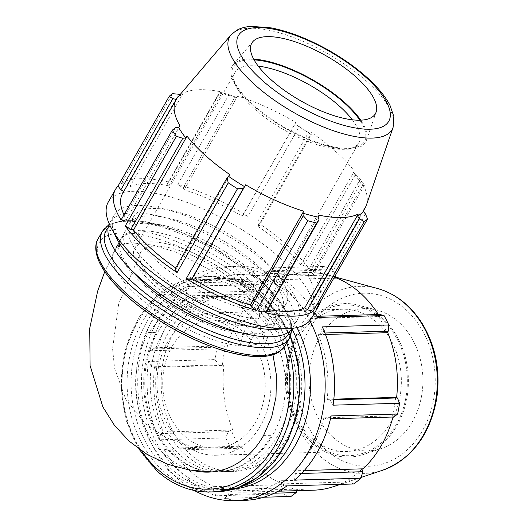 <?xml version="1.0" encoding="UTF-8"?>
<svg xmlns="http://www.w3.org/2000/svg" width="527" height="527" viewBox="0 0 527 527"><rect width="100%" height="100%" fill="white"/><g stroke="black" fill="none" stroke-linecap="round" stroke-linejoin="round"><path stroke-width="0.4" stroke-dasharray="2.63 1.98" d="M290.963 496.46A117.086 93.707 88.4 0 1 282.32 493.885L215.872 495.788A117.086 93.707 88.4 0 1 164.016 449.235L230.464 447.337A117.086 93.707 88.4 0 1 225.734 437.911L159.286 439.808A117.086 93.707 88.4 0 1 148.502 361.509L214.95 359.612A117.086 93.707 88.4 0 1 216.9 348.854L150.452 350.751L155.096 347.767L157.771 348.874A108.891 87.153 88.4 0 1 188.007 295.871L186.301 293.052L187.059 286.576L253.507 284.672A117.086 93.707 88.4 0 1 260.997 278.888L194.549 280.786L199.562 282.801L200.853 285.944A108.891 87.153 88.4 0 1 237.697 274.495A108.891 87.153 88.4 0 1 252.519 275.647L252.894 272.176L257.104 268.322L323.552 266.425A117.086 93.707 88.4 0 1 332.188 268.994L265.74 270.898L268.197 276.734L267.341 280.061A108.891 87.153 88.4 0 1 310.166 318.512L312.406 316.417L317.597 317.445M265.74 270.898A117.086 93.707 88.4 0 1 314.784 312.643M194.549 280.786A117.086 93.707 88.4 0 1 237.46 266.3A117.086 93.707 88.4 0 1 257.104 268.322M150.452 350.751A117.086 93.707 88.4 0 1 187.059 286.576M159.286 439.808L160.834 433.569L163.337 432.002A108.891 87.153 88.4 0 1 154.431 367.332L151.644 366.818L148.502 361.509M215.872 495.788L213.422 489.952L214.278 486.619A108.891 87.153 88.4 0 1 171.446 448.174L169.213 450.262L164.016 449.235M287.07 485.894L282.05 483.885L280.766 480.743A108.891 87.153 88.4 0 1 243.922 492.192A108.891 87.153 88.4 0 1 229.1 491.032L228.725 494.51L224.515 498.358L263.652 497.238M244.153 500.38A117.086 93.707 88.4 0 1 224.515 498.358M331.16 415.928L326.523 418.919L323.841 417.806A108.891 87.153 88.4 0 1 293.611 470.809L295.311 473.635L294.553 480.11M322.326 326.872L320.778 333.11L318.282 334.685A108.891 87.153 88.4 0 1 327.188 399.347L329.974 399.868L333.11 405.171M333.775 399.756L329.974 399.868M327.188 399.347L333.835 399.156M194.364 490.518A117.086 93.707 88.4 0 1 154.661 449.505A117.086 93.707 88.4 0 1 154.879 314.869A117.086 93.707 88.4 0 1 228.105 266.57A117.086 93.707 88.4 0 1 309.83 320.666M326.523 418.919L330.495 418.807M323.841 417.806L393.294 415.823A108.891 87.153 88.4 0 1 392.977 417.015M393.992 416.989L392.286 415.981L393.294 415.823M293.611 470.809L304.27 470.506M301.563 473.457L295.311 473.635M282.05 483.885L349.52 481.955L353.518 483.997M280.766 480.743L350.211 478.753A108.891 87.153 88.4 0 1 339.467 484.399M349.52 481.955L349.058 479.135L350.211 478.753M229.1 491.032L298.552 489.049L297.215 489.464L296.813 490.677M313.374 490.202A108.891 87.153 88.4 0 1 298.552 489.049M274.317 493.206L228.725 494.51M213.422 489.952L280.891 488.022L282.32 493.885M214.278 486.619L283.73 484.636A108.891 87.153 88.4 0 1 259.989 469.491A108.891 87.153 88.4 0 1 240.898 446.185L239.357 446.455L236.682 448.332L169.213 450.262M280.891 488.022L282.34 485.031L283.73 484.636M171.446 448.174L240.898 446.185M230.464 447.337L236.682 448.332M160.834 433.569L228.303 431.639L225.734 437.911M163.337 432.002L232.782 430.012A108.891 87.153 88.4 0 1 223.876 365.349L219.113 364.888L151.644 366.818M228.303 431.639L231.215 430.223L232.782 430.012M154.431 367.332L223.876 365.349M123.99 214.871A108.891 39.532 29.7 0 0 126.421 219.561L123.489 218.659L121.085 219.963M123.733 191.485L123.885 191.578A108.891 39.532 29.7 0 0 122.6 193.468M320.462 301.556A117.086 42.509 29.7 0 0 313.295 274.883L364.48 185.148A117.086 42.509 29.7 0 0 360.33 179.075L309.145 268.81A117.086 42.509 29.7 0 0 257.288 222.256L308.473 132.521A117.086 42.509 29.7 0 0 299.25 126.592L248.065 216.327L243 215.24L242.196 216.248A108.891 39.532 29.7 0 0 184.154 189.858L183.093 188.001L177.797 184.378L228.981 94.636A117.086 42.509 29.7 0 0 220.082 92.33L168.897 182.065L167.336 183.91L168.897 185.893A108.891 39.532 29.7 0 0 129.649 187.013L126.823 185.069L121.375 183.422L172.56 93.687M168.897 182.065A117.086 42.509 29.7 0 0 121.375 183.422M248.065 216.327A117.086 42.509 29.7 0 0 177.797 184.378M309.145 268.81L303.545 265.43L300.845 264.864A108.891 39.532 29.7 0 0 258.019 226.419L259.33 225.74L257.288 222.256M316.358 308.756L313.499 305.067L310.489 303.262A108.891 39.532 29.7 0 0 311.78 301.372A108.891 39.532 29.7 0 0 307.959 275.285L310.89 276.181L313.295 274.883M267.037 310.937L265.483 308.947A108.891 39.532 29.7 0 0 267.894 309.435M175.695 267.96A108.891 39.532 29.7 0 0 176.361 268.427L175.043 269.099M176.361 268.427L229.858 174.635M311.688 318.071A117.086 42.509 29.7 0 0 250.081 234.897A117.086 42.509 29.7 0 0 133.41 191.321A117.086 42.509 29.7 0 0 108.272 202.045M265.483 308.947L318.98 215.161M313.499 305.067L365.474 213.949M310.489 303.262L363.986 209.469M307.959 275.285L361.456 181.492L360.778 183.343L362.859 185.069L310.89 276.181M366.397 205.095A108.891 39.532 29.7 0 0 361.456 181.492M364.48 185.148L362.859 185.069M303.545 265.43L355.514 174.312L360.33 179.075M300.845 264.864L354.342 171.071A108.891 39.532 29.7 0 0 335.949 151.763A108.891 39.532 29.7 0 0 311.516 132.626L310.66 134.306L311.305 134.622L259.33 225.74M355.514 174.312L353.637 172.889L354.342 171.071M258.019 226.419L311.516 132.626M253.948 335.212L247.96 346.087L260.964 343.479L267.9 336.779L268.197 325.422L260.746 310.831L245.878 294.356L225.154 277.992L176.222 252.196L152.804 245.095L133.1 242.98L139.088 232.104A87.818 31.883 29.7 0 0 138.878 232.111A87.818 31.883 29.7 0 0 120.235 240.147A87.818 31.883 29.7 0 0 161.031 298.802A87.818 31.883 29.7 0 0 253.948 335.212M263.513 435.605L271.405 435.664A87.818 70.282 88.4 0 1 216.485 471.889A87.818 70.282 88.4 0 1 152.211 425.052A87.818 70.282 88.4 0 1 156.381 332.847A87.818 70.282 88.4 0 1 156.545 332.557L148.654 332.497L166.506 310.614L189.325 297.874L214.291 295.68L238.395 304.408L259.666 325.271L272.94 354.704M181.123 441.705A71.158 56.949 88.4 0 1 159.378 362.925A71.158 56.949 88.4 0 1 211.94 312.979A71.158 56.949 88.4 0 1 270.898 382.483A71.158 56.949 88.4 0 1 216.011 455.236A71.158 56.949 88.4 0 1 181.123 441.705M172.092 346.509A64.044 51.257 -91.6 0 0 168.884 413.853A64.044 51.257 -91.6 0 0 215.806 448.128A64.044 51.257 -91.6 0 0 265.206 382.642A64.044 51.257 -91.6 0 0 212.144 320.093A64.044 51.257 -91.6 0 0 172.092 346.509M239.166 282.439A71.158 25.836 29.7 0 0 177.118 246.735A71.158 25.836 29.7 0 0 134.708 248.401A71.158 25.836 29.7 0 0 183.719 306.101A71.158 25.836 29.7 0 0 258.329 318.914A71.158 25.836 29.7 0 0 239.166 282.439M154.635 246.063A64.044 23.247 -150.3 0 1 222.401 272.617A64.044 23.247 -150.3 0 1 252.15 315.39A64.044 23.247 -150.3 0 1 184.997 303.855A64.044 23.247 -150.3 0 1 140.887 251.932A64.044 23.247 -150.3 0 1 154.635 246.063M133.1 242.98A87.818 31.883 29.7 0 0 114.036 251.03A87.818 31.883 29.7 0 0 154.964 309.784A87.818 31.883 29.7 0 0 247.96 346.087M178.791 93.951L126.823 185.069M175.465 127.547L123.489 218.659M262.611 258.553A87.818 31.883 29.7 0 0 186.038 214.489A87.818 31.883 29.7 0 0 133.7 216.544A87.818 31.883 29.7 0 0 194.186 287.749A87.818 31.883 29.7 0 0 286.26 303.565A87.818 31.883 29.7 0 0 262.611 258.553M308.473 132.521L311.305 134.622M228.981 94.636L235.062 96.882L183.093 188.001M167.336 183.91L219.311 92.792L220.082 92.33M254.073 59.867A75.427 27.384 29.7 0 0 233.323 78.925A75.427 27.384 29.7 0 0 285.384 127.857A75.427 27.384 29.7 0 0 354.012 147.758A75.427 27.384 29.7 0 0 359.849 120.196M352.332 119.807A71.158 25.836 -150.3 0 1 358.795 142.784A71.158 25.836 -150.3 0 1 348.92 148.739A71.158 25.836 -150.3 0 1 284.185 129.965A71.158 25.836 -150.3 0 1 235.068 83.8A71.158 25.836 -150.3 0 1 235.174 72.271A71.158 25.836 -150.3 0 1 258.243 66.138M253.665 59.116A76.751 27.865 29.7 0 0 233.395 64.472A76.751 27.865 29.7 0 0 285.147 128.272A76.751 27.865 29.7 0 0 366.41 140.347A76.751 27.865 29.7 0 0 360.705 120.169M243 215.24L294.975 124.128L299.25 126.592M294.975 124.128L295.693 122.455A108.891 39.532 29.7 0 0 237.651 96.066L236.537 97.614L235.062 96.882M310.66 134.306A109.273 39.67 29.7 0 0 294.777 124.102M242.196 216.248L295.693 122.455M240.687 332.669A87.818 31.883 29.7 0 0 273.618 325.732A87.818 31.883 29.7 0 0 249.969 280.72A87.818 31.883 29.7 0 0 173.396 236.656A87.818 31.883 29.7 0 0 121.058 238.711A87.818 31.883 29.7 0 0 131.849 270.588M126.421 219.561L179.918 125.769M123.885 191.578L177.382 97.791M129.649 187.013L183.146 93.226L181.835 94.768L180.306 94.353M168.897 185.893L222.394 92.1A108.891 39.532 29.7 0 0 183.146 93.226M219.311 92.792L221.221 93.641L222.394 92.1M184.154 189.858L237.651 96.066M236.537 97.614A109.273 39.67 29.7 0 0 221.221 93.641M181.835 94.768A109.273 39.67 29.7 0 0 176.341 99.004M360.778 183.343A109.273 39.67 29.7 0 0 353.637 172.889M258.395 265.944A87.818 31.883 29.7 0 0 181.828 221.874A87.818 31.883 29.7 0 0 129.484 223.935A87.818 31.883 29.7 0 0 189.97 295.14A87.818 31.883 29.7 0 0 282.05 310.956A87.818 31.883 29.7 0 0 258.395 265.944M254.185 273.329A87.818 31.883 29.7 0 0 177.612 229.265A87.818 31.883 29.7 0 0 125.274 231.327A87.818 31.883 29.7 0 0 185.754 302.531A87.818 31.883 29.7 0 0 277.834 318.348A87.818 31.883 29.7 0 0 254.185 273.329M292.478 328.347A105.565 38.326 29.7 0 0 293.249 327.142A105.565 38.326 29.7 0 0 264.824 273.026A105.565 38.326 29.7 0 0 172.77 220.055A105.565 38.326 29.7 0 0 109.853 222.532A105.565 38.326 29.7 0 0 109.208 223.81M281.761 328.776A105.565 38.326 29.7 0 0 297.465 319.751A105.565 38.326 29.7 0 0 269.033 265.634A105.565 38.326 29.7 0 0 176.986 212.664A105.565 38.326 29.7 0 0 114.069 215.141A105.565 38.326 29.7 0 0 114.293 233.25M194.542 470.795A87.818 70.282 88.4 0 1 148.654 332.497M253.507 284.672L253.777 291.121L186.301 293.052M199.562 282.801L267.037 280.871L260.997 278.888M323.552 266.425L320.363 270.246L252.894 272.176M268.197 276.734L335.666 274.804L332.188 268.994M316.944 316.286L312.406 316.417M320.778 333.11L324.902 332.998M190.912 454.682A87.818 70.282 88.4 0 1 164.081 357.464A87.818 70.282 88.4 0 1 228.942 295.825A87.818 70.282 88.4 0 1 301.707 381.601A87.818 70.282 88.4 0 1 233.962 471.388A87.818 70.282 88.4 0 1 190.912 454.682M214.95 359.612L219.113 364.888M312.136 441.356A75.427 60.368 88.4 0 1 321.648 311.431A75.427 60.368 88.4 0 1 407.088 388.129A75.427 60.368 88.4 0 1 312.136 441.356M311.549 437.97A71.158 56.949 -91.6 0 0 346.43 451.507A71.158 56.949 -91.6 0 0 401.324 378.748A71.158 56.949 -91.6 0 0 342.366 309.25A71.158 56.949 -91.6 0 0 289.804 359.197A71.158 56.949 -91.6 0 0 311.549 437.97M311.523 442.423A76.751 61.422 88.4 0 1 290.568 348.94A76.751 61.422 88.4 0 1 359.276 305.331A76.751 61.422 88.4 0 1 408.353 378.551A76.751 61.422 88.4 0 1 363.538 454.452A76.751 61.422 88.4 0 1 311.523 442.423M155.096 347.767L222.565 345.837L216.9 348.854M157.771 348.874L227.223 346.891A108.891 87.153 88.4 0 1 257.459 293.888L255.977 293.618L253.777 291.121M222.565 345.837L227.223 346.891M239.357 446.455A109.273 87.456 88.4 0 1 231.215 430.223M174.496 455.157A87.818 70.282 88.4 0 1 147.665 357.938A87.818 70.282 88.4 0 1 212.526 296.299A87.818 70.282 88.4 0 1 285.291 382.068A87.818 70.282 88.4 0 1 217.546 471.856A87.818 70.282 88.4 0 1 174.496 455.157M318.282 334.685L325.475 334.48M310.166 318.512L379.618 316.523L378.564 316.332L379.875 314.487M378.386 314.533A108.891 87.153 88.4 0 1 379.618 316.523M267.341 280.061L333.808 278.164M252.519 275.647L321.964 273.665L320.712 273.322L320.363 270.246M200.853 285.944L270.305 283.954A108.891 87.153 88.4 0 1 307.142 272.505A108.891 87.153 88.4 0 1 321.964 273.665M267.037 280.871L268.869 283.651L270.305 283.954M188.007 295.871L257.459 293.888M297.215 489.464A109.273 87.456 88.4 0 1 282.34 485.031M222.275 365.33A109.273 87.456 88.4 0 1 225.635 346.806M255.977 293.618A109.273 87.456 88.4 0 1 268.869 283.651M320.712 273.322A109.273 87.456 88.4 0 1 326.503 274.639A109.273 87.456 88.4 0 1 335.587 277.755M378.564 316.332A109.273 87.456 88.4 0 1 386.706 332.563M395.645 397.457A109.273 87.456 88.4 0 1 392.286 415.981M361.944 469.168A109.273 87.456 88.4 0 1 349.058 479.135M333.104 437.357A71.158 56.949 88.4 0 1 313.67 350.679A71.158 56.949 88.4 0 1 377.378 310.245A71.158 56.949 88.4 0 1 422.878 378.136A71.158 56.949 88.4 0 1 381.331 448.51A71.158 56.949 88.4 0 1 333.104 437.357M185.438 454.841A87.818 70.282 88.4 0 1 158.607 357.622A87.818 70.282 88.4 0 1 223.468 295.983A87.818 70.282 88.4 0 1 296.233 381.759A87.818 70.282 88.4 0 1 228.487 471.546A87.818 70.282 88.4 0 1 185.438 454.841M179.97 454.999A87.818 70.282 88.4 0 1 153.133 357.78A87.818 70.282 88.4 0 1 218 296.141A87.818 70.282 88.4 0 1 290.759 381.91A87.818 70.282 88.4 0 1 223.02 471.705A87.818 70.282 88.4 0 1 179.97 454.999M240.977 486.652A105.565 84.491 88.4 0 1 223.527 489.445A105.565 84.491 88.4 0 1 171.776 469.366A105.565 84.491 88.4 0 1 139.517 352.497A105.565 84.491 88.4 0 1 217.493 278.394A105.565 84.491 88.4 0 1 292.057 328.907M234.482 488.911A105.565 84.491 88.4 0 1 229.001 489.287A105.565 84.491 88.4 0 1 177.243 469.208A105.565 84.491 88.4 0 1 144.991 352.339A105.565 84.491 88.4 0 1 222.961 278.243A105.565 84.491 88.4 0 1 296.925 327.557M253.171 292.742A104.873 38.076 29.7 0 0 99.491 242.117A104.873 38.076 29.7 0 0 218.283 348.755A104.873 38.076 29.7 0 0 253.171 292.742M289.593 337.899A107.719 39.11 29.7 0 0 260.582 282.683A107.719 39.11 29.7 0 0 166.657 228.626A107.719 39.11 29.7 0 0 102.455 231.155M108.094 227.723A104.873 38.076 -150.3 0 1 260.193 280.423A104.873 38.076 -150.3 0 1 289.679 331.292M98.055 238.863A107.719 39.11 -150.3 0 1 162.263 236.333A107.719 39.11 -150.3 0 1 256.188 290.39A107.719 39.11 -150.3 0 1 285.199 345.607M393.089 127.389A93.542 33.959 29.7 0 0 366.937 81.573A93.542 33.959 29.7 0 0 230.964 34.914M216.413 491.803A107.719 86.211 88.4 0 1 163.601 471.316A107.719 86.211 88.4 0 1 130.689 352.062A107.719 86.211 88.4 0 1 210.253 276.451A107.719 86.211 88.4 0 1 290.239 336.648M166.624 468.964A104.873 83.931 -91.6 0 0 298.644 394.954A104.873 83.931 -91.6 0 0 179.845 288.315A104.873 83.931 -91.6 0 0 166.624 468.964M286.78 342.833A107.719 86.211 -91.6 0 0 204.548 276.609A107.719 86.211 -91.6 0 0 124.978 352.22A107.719 86.211 -91.6 0 0 157.896 471.474A107.719 86.211 -91.6 0 0 210.701 491.968M141.888 451.125A104.873 83.931 88.4 0 1 162.863 293.638A104.873 83.931 88.4 0 1 284.079 347.319M382.642 470.236A93.542 74.867 88.4 0 1 319.243 455.572A93.542 74.867 88.4 0 1 293.704 341.628A93.542 74.867 88.4 0 1 377.444 288.48M326.002 449.801A86.533 69.254 -91.6 0 0 434.94 388.735A86.533 69.254 -91.6 0 0 336.918 300.746A86.533 69.254 -91.6 0 0 326.002 449.801M228.105 266.57L237.46 266.3M243.922 492.192L278.348 491.204M311.78 301.372L363.67 210.398M114.036 251.03L120.235 240.147L104.754 271.636M211.558 471.942L208.428 472.12M238.395 304.408C253.599 315.442 262.143 327.748 264.034 341.325L264.343 347.273C264.073 346.977 265.259 343.479 267.907 336.779M215.806 448.128L189.707 445.875L166.262 437.832L145.492 423.912L125.736 399.301L114.53 367.899L112.58 348.808L118.667 303.895L140.887 251.932M212.144 320.093C212.203 319.975 220.405 319.678 230.418 328.025C240.885 337.899 240.832 347.069 240.628 345.857L241.55 340.192C242.94 333.96 246.471 325.693 252.15 315.39M348.92 148.739L354.012 147.758M235.068 83.8L233.323 78.925M258.329 318.914L358.795 142.784M134.708 248.401L235.174 72.271M108.852 224.693L122.725 220.424L144.984 221.518L178.429 230.978L214.509 247.967L260.779 280.614L277.828 298.308L288.513 314.988L291.411 323.776L291.899 329.105M282.05 310.956L286.26 303.565M129.484 223.935L133.7 216.544M273.618 325.732L277.834 318.348M121.058 238.711L125.274 231.327M252.802 41.699L233.395 64.472M376.133 112.047L366.41 140.347M293.249 327.142L297.465 319.751M109.853 222.532L114.069 215.141M216.011 455.236L346.43 451.507M211.94 312.979L342.366 309.25M138.904 449.05L126.368 420.915L120.986 389.565L124.57 351.707L138.581 317.919L151.499 301.246L167.066 288.434L185.227 279.89L204.548 276.609L210.253 276.451L234.66 280.054L257.314 291.938L276.425 311.108L290.515 336.022M237.697 274.495L307.142 272.505M335.6 277.116L326.503 274.639M361.226 477.39L340.337 484.372M228.487 471.546L233.962 471.388M223.468 295.983L228.942 295.825M217.546 471.856L223.02 471.705M212.526 296.299L218 296.141M377.378 310.245L359.276 305.331M381.331 448.51L363.538 454.452M223.527 489.445L229.001 489.287M217.493 278.394L222.961 278.243"/><path stroke-width="0.79" d="M314.784 312.643A117.086 93.707 88.4 0 1 317.597 317.445L384.045 315.548A117.086 93.707 88.4 0 1 388.774 324.975L322.326 326.872A117.086 93.707 88.4 0 1 333.11 405.171L399.558 403.267L397.444 397.938L333.775 399.756M399.558 403.267A117.086 93.707 88.4 0 1 397.608 414.031L331.16 415.928A117.086 93.707 88.4 0 1 294.553 480.11L361.002 478.206A117.086 93.707 88.4 0 1 353.518 483.997L287.07 485.894A117.086 93.707 88.4 0 1 244.153 500.38L234.798 500.65A117.086 93.707 88.4 0 1 194.364 490.518M333.835 399.156L396.64 397.365L395.645 397.457L397.444 397.938M309.83 320.666A117.086 93.707 88.4 0 1 314.705 438.721A117.086 93.707 88.4 0 1 234.798 500.65M263.652 497.238L290.963 496.46L296.194 492.58L274.317 493.206M330.495 418.807L393.992 416.989L397.608 414.031M304.27 470.506L363.057 468.826L361.944 469.168L362.78 471.705L301.563 473.457M392.977 417.015A108.891 87.153 88.4 0 1 363.057 468.826M361.002 478.206L362.78 471.705M339.467 484.399A108.891 87.153 88.4 0 1 333.789 486.559A108.891 87.153 88.4 0 1 313.374 490.202L278.348 491.204M296.813 490.677L296.194 492.58M180.306 94.353L172.56 93.687A117.086 42.509 29.7 0 0 169.207 96.349L118.022 186.084L120.881 189.779L172.849 98.661L176.058 99.346L177.382 97.791A108.891 39.532 29.7 0 0 176.097 99.682L122.6 193.468A108.891 39.532 29.7 0 0 123.99 214.871M120.881 189.779L123.733 191.485M118.022 186.084A117.086 42.509 29.7 0 0 115.479 189.41A117.086 42.509 29.7 0 0 121.085 219.963L172.27 130.228A117.086 42.509 29.7 0 0 176.413 136.295L125.235 226.037L130.834 229.416L133.535 229.976A108.891 39.532 29.7 0 0 175.695 267.96M133.535 229.976L187.032 136.19A108.891 39.532 29.7 0 0 229.858 174.635L227.018 177.988L175.043 269.099L177.085 272.584L228.27 182.849A117.086 42.509 29.7 0 0 237.493 188.778L186.308 278.513A117.086 42.509 29.7 0 0 256.583 310.469L307.768 220.734A117.086 42.509 29.7 0 0 316.661 223.04L265.476 312.781A117.086 42.509 29.7 0 0 312.998 311.417L364.183 221.683A117.086 42.509 29.7 0 0 367.543 219.021L316.358 308.756A117.086 42.509 29.7 0 0 318.894 305.436A117.086 42.509 29.7 0 0 320.462 301.556M265.476 312.781L267.037 310.937L319.013 219.818L316.661 223.04M267.894 309.435A108.891 39.532 29.7 0 0 304.731 307.827L307.557 309.777L312.998 311.417M186.308 278.513L191.38 279.6L192.184 278.592A108.891 39.532 29.7 0 0 250.22 304.988L251.287 306.846L256.583 310.469M125.235 226.037A117.086 42.509 29.7 0 0 177.085 272.584M228.27 182.849L227.018 177.988M115.479 189.41L108.272 202.045A117.086 42.509 29.7 0 0 188.923 296.984A117.086 42.509 29.7 0 0 311.688 318.071L318.894 305.436M191.38 279.6L243.349 188.482L237.493 188.778M192.184 278.592L245.681 184.806A108.891 39.532 29.7 0 0 303.717 211.195L302.834 213.152L303.256 215.727L251.287 306.846M243.349 188.482L245.681 184.806M250.22 304.988L303.717 211.195M307.768 220.734L303.256 215.727M319.013 219.818L318.15 217.124L318.98 215.161A108.891 39.532 29.7 0 0 358.228 214.034L357.537 215.998L359.526 218.659L307.557 309.777M304.731 307.827L358.228 214.034M364.183 221.683L359.526 218.659M357.537 215.998A109.273 39.67 29.7 0 0 363.314 211.419L365.474 213.949L367.543 219.021M363.314 211.419L363.986 209.469A108.891 39.532 29.7 0 0 365.277 207.585A108.891 39.532 29.7 0 0 366.397 205.095L393.089 127.389L393.821 116.421L389.967 105.288C385.257 96.237 377.576 86.942 366.917 77.397C356.199 67.825 343.835 59.004 329.81 50.948C309.23 39.261 289.738 31.58 271.346 27.911L251.577 26.35C245.865 26.653 240.865 27.984 236.583 30.329L230.964 34.914A93.542 33.959 29.7 0 0 294.046 112.673A93.542 33.959 29.7 0 0 393.089 127.389M272.94 354.704L276.444 375.27L276.01 396.864L271.668 417.028L263.513 435.605A87.818 70.282 88.4 0 1 208.428 472.12A87.818 70.282 88.4 0 1 194.542 470.795M172.849 98.661L169.207 96.349M172.27 130.228L175.465 127.547L178.6 127.422A109.273 39.67 29.7 0 0 185.735 137.876L187.032 136.19M130.834 229.416L182.803 138.298L176.413 136.295M359.849 120.196A75.427 27.384 29.7 0 0 344.157 102.778A75.427 27.384 29.7 0 0 254.073 59.867M258.243 66.138A71.158 25.836 -150.3 0 1 339.632 106.309A71.158 25.836 -150.3 0 1 352.332 119.807M360.705 120.169A76.751 27.865 29.7 0 0 344.948 102.758A76.751 27.865 29.7 0 0 253.665 59.116M131.849 270.588A87.818 31.883 29.7 0 0 240.687 332.669M182.803 138.298L185.735 137.876M176.097 99.682A108.891 39.532 29.7 0 0 179.918 125.769L178.6 127.422M230.964 34.914L176.341 99.004A109.273 39.67 29.7 0 0 176.058 99.346M228.718 176.459A109.273 39.67 29.7 0 0 244.594 186.663M302.834 213.152A109.273 39.67 29.7 0 0 318.15 217.124M356.232 77.199A71.158 25.836 29.7 0 0 252.802 41.699A71.158 25.836 29.7 0 0 300.785 100.855A71.158 25.836 29.7 0 0 376.133 112.047A71.158 25.836 29.7 0 0 356.232 77.199M109.208 223.81A105.565 38.326 29.7 0 0 182.566 308.124A105.565 38.326 29.7 0 0 292.478 328.347M114.293 233.25A105.565 38.326 29.7 0 0 186.775 300.739A105.565 38.326 29.7 0 0 281.761 328.776M384.045 315.548L379.875 314.487L316.944 316.286M324.902 332.998L388.247 331.187L388.774 324.975M325.475 334.48L387.734 332.695A108.891 87.153 88.4 0 1 396.64 397.365M388.247 331.187L386.706 332.563L387.734 332.695M333.808 278.164L336.786 278.078A108.891 87.153 88.4 0 1 378.386 314.533M335.659 274.916L335.587 277.755L336.786 278.078M292.057 328.907A105.565 84.491 88.4 0 1 240.977 486.652M296.925 327.557A105.565 84.491 88.4 0 1 234.482 488.911M289.593 337.899L285.199 345.607A107.719 39.11 -150.3 0 1 172.25 326.206A107.719 39.11 -150.3 0 1 98.055 238.863L102.455 231.155A107.719 39.11 29.7 0 0 176.65 318.499A107.719 39.11 29.7 0 0 289.593 337.899L291.899 329.105M289.679 331.292A104.873 38.076 -150.3 0 1 178.475 315.298A104.873 38.076 -150.3 0 1 108.094 227.723M365.448 76.935A86.533 31.416 -150.3 0 1 336.667 123.153A86.533 31.416 -150.3 0 1 238.645 35.164A86.533 31.416 -150.3 0 1 365.448 76.935M290.239 336.648A107.719 86.211 88.4 0 1 216.413 491.803L238 487.771L257.986 477.185L275.114 460.763L288.322 439.544L296.826 414.881L300.1 388.294L297.953 361.45L290.515 336.022M138.904 449.05L157.309 471.29C173.297 485.407 191.097 492.304 210.701 491.968A107.719 86.211 -91.6 0 0 286.78 342.833M284.079 347.319A104.873 83.931 88.4 0 1 257.716 467.686A104.873 83.931 88.4 0 1 157.501 469.221A104.873 83.931 88.4 0 1 141.888 451.125M335.6 277.116L377.444 288.48A93.542 74.867 88.4 0 1 437.265 377.721A93.542 74.867 88.4 0 1 382.642 470.236L361.226 477.39M363.67 210.398L365.277 207.585M104.754 271.636L97.614 291.286L89.735 328.295L90.097 365.652L102.877 406.956L114.326 425.144L128.95 441.013L147.237 454.524L167.678 464.247L189.377 470.012L211.558 471.942M102.455 231.155L108.852 224.693M285.199 345.607L279.587 351.562C272.116 356.726 259.811 357.958 242.67 355.244C221.241 351.437 198.066 342.622 173.146 328.789C147.27 314.092 126.829 298.117 111.823 280.865C106.105 274.152 101.863 267.762 99.109 261.702C93.977 249.844 95.683 242.604 98.055 238.863M210.701 491.968L216.413 491.803M340.337 484.372L333.789 486.559M377.444 288.48C395.678 293.737 410.507 305.278 421.936 323.117C435.585 345.64 440.539 370.613 436.804 398.03C430.223 434.617 412.167 458.688 382.642 470.236"/></g></svg>
